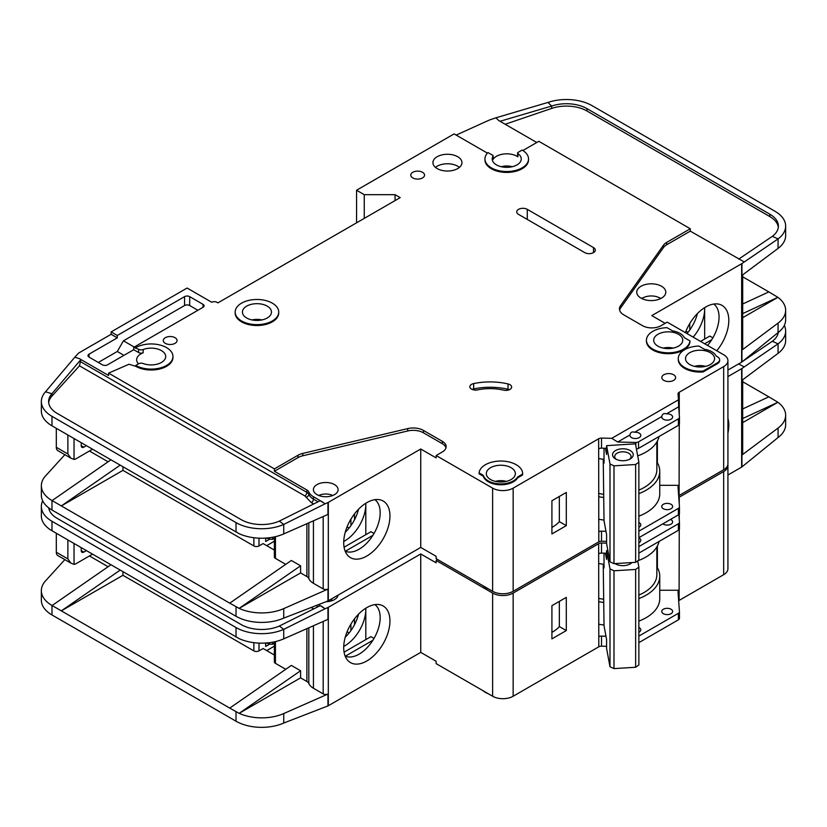 <?xml version="1.0" encoding="UTF-8"?>
<svg xmlns="http://www.w3.org/2000/svg" width="827" height="827" viewBox="0 0 827 827"><rect width="100%" height="100%" fill="white"/><g stroke="black" fill="none" stroke-linecap="round" stroke-linejoin="round"><path stroke-width="1.24" d="M631.508 437.597A5.448 3.143 180 0 1 629.916 435.374A5.448 3.143 180 0 1 629.967 434.93C630.494 432.294 632.035 431.405 634.588 432.263A5.448 3.143 180 0 1 639.209 433.152A5.448 3.143 180 0 1 640.801 435.374A5.448 3.143 180 0 1 637.441 438.279A5.448 3.143 180 0 1 631.508 437.597M663.337 419.217A5.448 3.143 180 0 1 661.745 416.994A5.448 3.143 180 0 1 661.796 416.55C662.324 413.913 663.864 413.024 666.417 413.882A5.448 3.143 180 0 1 671.038 414.772A5.448 3.143 180 0 1 672.64 416.994A5.448 3.143 180 0 1 669.27 419.899A5.448 3.143 180 0 1 663.337 419.217M490.566 479.546A14.524 8.384 180 0 1 486.317 473.613A14.524 8.384 180 0 1 495.28 465.87A14.524 8.384 180 0 1 511.107 467.689A14.524 8.384 180 0 1 515.355 473.613A14.524 8.384 180 0 1 506.393 481.366A14.524 8.384 180 0 1 490.566 479.546M657.951 346.151A14.524 8.384 180 0 1 653.692 340.217A14.524 8.384 180 0 1 662.654 332.475A14.524 8.384 180 0 1 678.481 334.294A14.524 8.384 180 0 1 682.74 340.217A14.524 8.384 180 0 1 673.778 347.971A14.524 8.384 180 0 1 657.951 346.151M689.78 364.531A14.524 8.384 180 0 1 685.531 358.598A14.524 8.384 180 0 1 694.494 350.855A14.524 8.384 180 0 1 710.321 352.674A14.524 8.384 180 0 1 714.569 358.598A14.524 8.384 180 0 1 705.607 366.351A14.524 8.384 180 0 1 689.78 364.531M267.214 306.135A14.524 8.384 0 0 0 251.387 304.315A14.524 8.384 0 0 0 242.425 312.058A14.524 8.384 0 0 0 246.684 317.992A14.524 8.384 0 0 0 262.51 319.801A14.524 8.384 0 0 0 271.473 312.058A14.524 8.384 0 0 0 267.214 306.135M663.337 508.75A5.448 3.143 180 0 1 661.745 506.517A5.448 3.143 180 0 1 665.104 503.612A5.448 3.143 180 0 1 671.038 504.294A5.448 3.143 180 0 1 672.64 506.517A5.448 3.143 180 0 1 669.27 509.422A5.448 3.143 180 0 1 663.337 508.75M638.868 522.499A5.448 3.143 180 0 1 639.209 522.674A5.448 3.143 180 0 1 640.801 524.897A5.448 3.143 180 0 1 638.868 527.306M641.866 298.588A11.981 6.916 180 0 1 659.75 297.978A11.981 6.916 180 0 1 660.68 298.588M616.425 459.419A8.167 4.714 180 0 1 614.709 456.535A8.167 4.714 180 0 1 619.754 452.173A8.167 4.714 180 0 1 628.654 453.196A8.167 4.714 180 0 1 631.053 456.535A8.167 4.714 180 0 1 629.337 459.419M615.567 458.975L615.567 458.975A10.348 5.975 180 0 1 615.567 450.529A10.348 5.975 180 0 1 630.195 450.529A10.348 5.975 180 0 1 630.195 458.975A10.348 5.975 180 0 1 615.567 458.975M138.481 363.859A14.524 8.384 180 0 1 136.662 359.786A14.524 8.384 180 0 1 143.174 352.788A3.628 2.099 180 0 1 138.605 352.529L133.726 349.707L107.541 364.821A3.628 2.099 180 0 1 102.403 364.821L89.058 357.119A3.628 2.099 180 0 1 87.993 355.631A3.628 2.099 180 0 1 89.058 354.152L117.289 337.85L111.128 334.294L79.299 352.674A7.257 4.197 0 0 0 78.007 353.687L74.781 357.233L79.299 358.598L108.575 375.499L108.575 373.132L274.409 468.878L298.02 455.243A14.524 8.384 180 0 1 302.775 453.413L407.69 428.603A14.524 8.384 180 0 1 423.465 430.433L442.3 441.308A13.067 7.546 180 0 1 446.135 446.642A13.067 7.546 180 0 1 442.3 451.976L436.139 455.532L492.623 488.137A14.524 8.384 0 0 0 513.153 488.137L598.645 438.786L598.8 531.771A3.628 2.099 180 0 1 601.518 531.161L605.974 531.265M364.262 218.39L364.262 194.676L395.068 194.676L400.196 197.632L217.925 302.868L216.901 302.279A3.628 2.099 180 0 0 211.764 302.279L187.119 288.044L111.128 331.916L117.289 335.483L184.555 296.645A3.628 2.099 180 0 1 189.693 296.645L203.039 304.357A3.628 2.099 180 0 1 204.104 305.835A3.628 2.099 180 0 1 203.039 307.313L133.726 347.34L138.605 349.263A3.628 2.099 0 0 0 143.174 349.532A14.524 8.384 180 0 1 161.451 350.596A14.524 8.384 180 0 1 165.7 356.52A14.524 8.384 180 0 1 158.06 363.911A14.524 8.384 180 0 1 143.174 363.518A3.628 2.099 0 0 0 138.605 363.787L135.773 365.42L135.773 366.309L128.981 364.252L108.575 373.132M493.047 156.169A14.524 8.384 0 0 0 492.22 158.949A14.524 8.384 0 0 0 496.469 164.883A14.524 8.384 0 0 0 512.295 166.703A14.524 8.384 0 0 0 521.258 158.949A14.524 8.384 0 0 0 517.898 153.584A1.447 0.837 180 0 1 517.568 153.047A1.447 0.837 180 0 1 517.991 152.457L522.147 150.059A21.781 12.581 180 0 1 528.525 158.949A21.781 12.581 180 0 1 515.076 170.569A21.781 12.581 180 0 1 491.331 167.85A21.781 12.581 180 0 1 484.953 158.949A21.781 12.581 180 0 1 487.971 152.561L492.696 155.29A1.447 0.837 180 0 1 493.13 155.889A1.447 0.837 180 0 1 493.047 156.169L493.047 159.425A14.524 8.384 180 0 1 517.009 156.282A14.524 8.384 180 0 1 517.898 156.851A1.447 0.837 180 0 1 517.568 156.313L517.568 153.047M641.008 298.123A14.524 8.384 180 0 1 636.749 292.2A14.524 8.384 180 0 1 645.711 284.457A14.524 8.384 180 0 1 661.538 286.266A14.524 8.384 180 0 1 665.797 292.2A14.524 8.384 180 0 1 656.834 299.943A14.524 8.384 180 0 1 641.008 298.123M278.73 312.058L278.73 312.947A21.781 12.581 180 0 1 265.281 324.566A21.781 12.581 180 0 1 241.546 321.837A21.781 12.581 180 0 1 235.168 312.947L235.168 312.058A21.781 12.581 180 0 1 248.617 300.439A21.781 12.581 180 0 1 272.352 303.168A21.781 12.581 180 0 1 278.73 312.058A21.781 12.581 180 0 1 265.281 323.677A21.781 12.581 180 0 1 241.546 320.948A21.781 12.581 180 0 1 235.168 312.058M437.173 168.584A14.524 8.384 180 0 1 432.914 162.661A14.524 8.384 180 0 1 441.876 154.907A14.524 8.384 180 0 1 457.703 156.727A14.524 8.384 180 0 1 461.962 162.661A14.524 8.384 180 0 1 452.989 170.403A14.524 8.384 180 0 1 437.173 168.584M459.409 167.405A14.524 8.384 0 0 0 457.703 166.217A14.524 8.384 0 0 0 435.457 167.405M412.776 177.919A6.895 3.98 180 0 1 410.761 175.107A6.895 3.98 180 0 1 415.02 171.427A6.895 3.98 180 0 1 422.535 172.295A6.895 3.98 180 0 1 424.551 175.107A6.895 3.98 180 0 1 420.302 178.787A6.895 3.98 180 0 1 412.776 177.919M684.642 368.387A21.781 12.581 180 0 1 678.264 359.487L678.264 358.598A21.781 12.581 180 0 1 698.836 346.048L704.49 349.304A16.705 9.645 180 0 1 716.151 356.034L717.505 356.819A7.257 4.197 180 0 1 719.635 359.786A7.257 4.197 180 0 1 717.505 362.753L703.136 371.054L703.136 371.943A21.781 12.581 180 0 1 684.642 368.387M703.136 371.054A21.781 12.581 180 0 1 684.642 367.488A21.781 12.581 180 0 1 678.264 358.598M663.854 380.389A6.895 3.98 180 0 1 661.827 377.567A6.895 3.98 180 0 1 666.086 373.897A6.895 3.98 180 0 1 673.612 374.755A6.895 3.98 180 0 1 675.628 377.567A6.895 3.98 180 0 1 671.369 381.247A6.895 3.98 180 0 1 663.854 380.389M509.939 384.669A5.81 3.349 180 0 1 511.634 387.046A5.81 3.349 180 0 1 503.653 390.148A36.305 20.964 0 0 0 477.634 389.889A5.81 3.349 180 0 1 469.839 386.736A5.81 3.349 180 0 1 473.664 383.583A47.925 27.673 180 0 1 508.005 383.935A5.81 3.349 180 0 1 509.939 384.669M689.966 340.92L689.966 341.809A21.781 12.581 180 0 1 675.99 352.86A21.781 12.581 180 0 1 652.813 350.007A21.781 12.581 180 0 1 646.435 341.106L646.435 340.217A21.781 12.581 180 0 1 667.007 327.668L672.651 330.924A16.705 9.645 180 0 1 684.322 337.664L689.966 340.92A21.781 12.581 180 0 1 675.99 351.971A21.781 12.581 180 0 1 652.813 349.118A21.781 12.581 180 0 1 646.435 340.217M488.25 481.769A17.791 10.275 180 0 1 483.299 476.238L483.299 475.349L479.081 472.92A21.781 12.581 180 0 1 501.441 461.042A21.781 12.581 180 0 1 522.623 473.613A21.781 12.581 180 0 1 522.602 474.088L522.602 474.977L517.671 477.83A17.791 10.275 180 0 1 488.25 481.769M522.602 474.088L517.671 476.941A17.791 10.275 180 0 1 488.25 480.88A17.791 10.275 180 0 1 483.299 475.349M165.297 343.329A6.895 3.98 180 0 1 163.281 340.517A6.895 3.98 180 0 1 167.54 336.837A6.895 3.98 180 0 1 175.055 337.705A6.895 3.98 180 0 1 177.071 340.517A6.895 3.98 180 0 1 172.822 344.197A6.895 3.98 180 0 1 165.297 343.329M528.525 158.949L528.525 159.838A21.781 12.581 180 0 1 515.076 171.458A21.781 12.581 180 0 1 491.331 168.739A21.781 12.581 180 0 1 484.953 159.838L484.953 158.949M482.885 585.681A21.781 12.581 0 0 0 485.428 587.449A21.781 12.581 0 0 0 488.488 588.917M707.53 345.428A29.772 17.191 120 0 0 719.045 317.103A29.772 17.191 120 0 0 713.742 304.036M685.397 332.65A32.687 18.876 -60 0 1 705.7 307.013A32.687 18.876 -60 0 1 718.653 304.119A32.687 18.876 -60 0 1 716.751 350.751M693.15 337.127A29.772 17.191 120 0 0 704.676 308.802A29.772 17.191 120 0 0 704.645 307.644L704.676 339.039M686.989 333.57A29.772 17.191 120 0 0 697.43 313.547M317.02 494.66A12.343 7.123 180 0 1 313.402 489.625A12.343 7.123 180 0 1 321.031 483.04A12.343 7.123 180 0 1 334.48 484.581A12.343 7.123 180 0 1 338.098 489.625A12.343 7.123 180 0 1 330.48 496.21A12.343 7.123 180 0 1 317.02 494.66M345.159 551.154A29.772 17.191 120 0 0 346.668 551.692A29.772 17.191 120 0 0 359.125 549.211A29.772 17.191 120 0 0 380.172 512.75A29.772 17.191 120 0 0 374.879 499.684M366.826 502.651A32.687 18.876 -60 0 1 379.779 499.756A32.687 18.876 -60 0 1 388.928 524.411A32.687 18.876 -60 0 1 366.826 556.033A32.687 18.876 -60 0 1 347.681 555.351A32.687 18.876 -60 0 1 346.41 528.618A32.687 18.876 -60 0 1 366.826 502.651M365.803 534.687L365.803 503.271A29.772 17.191 -60 0 1 365.803 504.449A29.772 17.191 -60 0 1 344.745 540.91A29.772 17.191 -60 0 1 343.732 541.468M345.241 532.268A29.772 17.191 120 0 0 358.556 509.194M122.944 466.8L122.944 470.356L253.868 545.944A3.628 2.099 0 0 0 259.006 545.944L259.006 538.17M89.44 451.015L108.099 461.786M347.092 526.84L349.118 528.019M274.368 541.23L266.707 545.655M354.504 519.759L354.504 513.877M350.906 525.631L350.906 519.18M274.368 550.079L263.11 543.577L259.006 545.944M265.674 538.098L265.674 541.499L269.612 539.225M328.319 502.371L328.319 600.784L420.736 547.433L420.736 449.009L328.319 502.371A3.628 2.099 180 0 1 327.957 502.558L327.957 514.415L283.733 533.922A36.305 20.964 180 0 1 239.148 533.694L51.987 425.833A36.305 20.964 180 0 1 41.35 411.009L41.35 401.519A36.305 20.964 0 0 0 51.987 416.343L236.026 522.602A36.305 20.964 0 0 0 283.733 524.432L279.33 521.103A29.048 16.767 180 0 1 241.153 519.635L57.115 413.376A29.048 16.767 180 0 1 48.607 401.519A29.048 16.767 180 0 1 51.946 393.724L51.946 396.102A29.048 16.767 0 0 0 48.679 402.708M122.944 470.356L61.332 505.928L229.741 603.162L291.352 560.468L300.594 565.813L239.148 608.372L229.741 603.162M285.749 564.355L275.432 558.401L275.432 536.661M274.368 536.909L274.368 556.912A3.628 2.099 0 0 0 275.432 558.401M313.433 520.824L313.433 583.293A17.429 10.058 180 0 1 308.812 578.538A7.257 4.197 0 0 0 306.879 576.553L300.594 572.925L300.594 565.813M64.857 454.695L45.516 475.97A36.305 20.964 0 0 0 41.35 485.707A36.305 20.964 0 0 0 51.987 500.531L61.332 505.928L120.142 465.177M41.35 485.707L41.35 495.197A36.305 20.964 0 0 0 51.987 510.021L236.026 616.27A36.305 20.964 0 0 0 283.733 618.11L283.733 608.62L327.957 589.113A3.628 2.099 180 0 1 323.181 588.927L313.433 583.293M274.368 538.263L272.61 539.276L270.553 539.276L266.397 538.046M272.61 537.25L272.61 539.276M300.594 572.925L239.148 608.372M239.148 608.393A36.305 20.964 0 0 0 283.733 608.62M372.905 535.327L345.386 551.206M344.084 547.226L370.93 531.72L374.011 533.498M492.623 488.137L492.623 591.305L436.139 558.69L436.139 556.323L420.736 547.433M328.319 600.784A3.628 2.099 180 0 1 327.957 600.971L283.733 618.11M420.736 449.009L436.139 457.91L436.139 455.532M327.957 502.558L325.094 503.819L320.245 500.697L279.33 521.103M445.97 447.831A13.067 7.546 0 0 0 442.3 443.675L423.465 432.8A14.524 8.384 0 0 0 407.69 430.97L302.775 455.78A14.524 8.384 0 0 0 298.02 457.61L274.409 471.245L306.879 489.998A7.257 4.197 180 0 1 308.812 491.982A17.429 10.058 0 0 0 313.433 496.738L323.181 502.371M41.35 401.519A36.305 20.964 0 0 1 45.516 391.781L51.946 393.724L80.901 359.549L79.299 358.598M110.901 459.843L52.091 500.593M629.967 434.93L617.686 442.021L611.763 438.32L678.46 399.823L678.037 393.9A3.628 2.099 180 0 1 678.037 393.817A3.628 2.099 180 0 1 678.998 392.391L723.666 366.599L723.666 469.767A14.524 8.384 0 0 0 727.925 463.833L727.925 360.675A14.524 8.384 0 0 0 723.666 354.742L667.193 322.137L661.031 325.693A13.067 7.546 180 0 1 642.548 325.693L623.703 314.818A14.524 8.384 180 0 1 619.454 308.895A14.524 8.384 180 0 1 620.539 305.711L663.512 245.143A14.524 8.384 180 0 1 666.686 242.394L690.297 228.759L538.832 141.314L522.891 150.514M723.666 469.767L679.101 495.497A3.628 2.099 0 0 0 678.667 495.797M601.518 531.161L601.518 541.24L606.584 541.365M601.518 541.24A3.628 2.099 0 0 0 598.8 541.85L513.153 591.305L513.153 488.137M492.623 591.305A14.524 8.384 0 0 0 513.153 591.305M723.666 366.599A14.524 8.384 0 0 0 727.925 360.675M487.423 153.14L454.116 133.902L356.561 190.231L364.262 194.676M135.773 347.629A21.781 12.581 180 0 1 159.518 344.911A21.781 12.581 180 0 1 172.967 356.52L172.967 357.419A21.781 12.581 180 0 1 159.518 369.038A21.781 12.581 180 0 1 135.773 366.309M598.645 448.565L598.645 438.786M598.903 438.641A3.628 2.099 180 0 1 601.518 438.083L601.518 448.162A3.628 2.099 0 0 0 598.903 448.72M611.763 438.32L601.518 438.083M483.299 476.238L479.081 473.809L479.081 472.92M522.623 473.613L522.623 474.502A21.781 12.581 180 0 1 522.602 474.977M719.635 359.786L719.635 360.675A7.257 4.197 180 0 1 717.505 363.642L703.136 371.943M584.782 252.628L518.55 214.389A6.171 3.566 180 0 1 516.741 211.867A6.171 3.566 180 0 1 520.555 208.569A6.171 3.566 180 0 1 527.275 209.345L593.507 247.583A6.171 3.566 180 0 1 595.316 250.105A6.171 3.566 180 0 1 591.512 253.393A6.171 3.566 180 0 1 584.782 252.628M325.094 503.819L283.733 524.432L283.733 533.922M274.409 471.245L274.409 468.878M306.879 489.998L306.879 492.365A2.905 1.675 -60 0 1 304.832 495.921L79.485 365.823L80.901 359.549M45.516 391.781L74.781 357.233M111.128 334.294L111.128 331.916M712.884 337.85L709.804 336.072L700.562 341.406M711.778 339.68L704.676 343.774M665.135 323.326L651.79 315.614L741.643 263.741A3.628 2.099 180 0 0 741.943 263.544L778.073 238.91L772.325 236.346A29.048 16.767 180 0 0 778.393 226.091A29.048 16.767 180 0 0 769.885 214.234L586.963 108.637L586.963 111.004A29.048 16.767 0 0 0 551.661 108.42L505.183 124.257M742.698 274.833L742.698 348.818A3.628 2.099 180 0 1 741.943 350.1L778.073 323.099L778.073 332.588L741.943 361.957A3.628 2.099 0 0 1 741.643 362.154L727.925 370.082M687.992 332.371L685.965 331.203M689.78 329.994L689.78 323.533M742.698 303.985L768.852 291.9L742.698 276.807M768.852 291.9L777.907 297.348L742.698 317.671M785.65 226.091L785.65 235.581A36.305 20.964 180 0 1 778.073 248.4L778.073 238.91A36.305 20.964 0 0 0 785.65 226.091A36.305 20.964 0 0 0 775.013 211.278L592.101 105.67A36.305 20.964 0 0 0 547.97 102.434L551.661 106.052A29.048 16.767 180 0 1 586.963 108.637M777.907 297.327L742.698 313.588M741.943 263.544L741.943 275.401L778.073 248.4M778.073 323.099A36.305 20.964 0 0 0 785.65 310.28A36.305 20.964 0 0 0 777.907 297.348M778.073 332.588A36.305 20.964 0 0 0 785.65 319.77L785.65 310.28M536.775 142.502L498.691 120.515L495.921 117.806L489.863 119.863A7.257 4.197 0 0 0 489.088 120.173L456.163 135.09M690.297 228.759L690.297 231.136L666.686 244.761A14.524 8.384 0 0 0 663.512 247.511L620.539 308.078A14.524 8.384 0 0 0 619.599 310.073M690.297 231.136L744.145 261.89M493.047 159.425A1.447 0.837 0 0 0 493.13 159.146A1.447 0.837 0 0 0 493.047 158.867M495.921 117.806L547.97 102.434M551.661 108.42L551.661 106.052L500.035 121.29M778.321 227.28A29.048 16.767 0 0 0 769.885 216.612L586.963 111.004M738.738 259.099L772.325 236.346M638.868 531.172L678.388 508.357A3.628 2.099 0 0 0 679.453 506.879A3.628 2.099 0 0 0 679.443 506.786L678.037 486.989A3.628 2.099 180 0 1 678.037 486.896A3.628 2.099 180 0 1 679.101 485.418L679.256 424.551M679.256 414.575L679.256 392.246M551.919 500.738L551.919 533.942L566.299 525.641L566.299 492.437L551.919 500.738M395.068 194.676L395.068 200.599M356.561 222.835L356.561 190.231M117.289 337.85L117.289 335.483M123.967 355.341L117.289 351.485L98.299 362.453M117.289 351.485L123.45 340.817L134.232 347.04M197.901 310.28L189.693 305.535A3.628 2.099 0 0 0 184.555 305.535L123.45 340.817M133.726 349.707L133.726 347.34M172.967 356.52A21.781 12.581 180 0 1 159.518 368.139A21.781 12.581 180 0 1 135.773 365.42M601.518 448.162L606.584 448.286M617.686 442.021L635.818 442.455A3.628 2.099 0 0 0 638.537 441.845L678.388 418.834A3.628 2.099 0 0 0 679.453 417.346A3.628 2.099 0 0 0 679.443 417.263L678.698 406.791L666.417 413.882M678.46 399.823L678.698 406.791M661.796 416.55L634.588 432.263M678.564 402.811A3.628 2.099 180 0 1 678.998 402.47L678.998 392.391M638.868 516.172A46.467 26.826 0 0 0 659.75 493.771L659.75 471.245A46.467 26.826 180 0 0 657.382 462.8L657.382 441.06M679.256 485.325L659.75 485.325M517.671 477.83L517.671 476.941M509.349 389.713A5.81 3.349 0 0 0 508.005 389.269A47.925 27.673 0 0 0 473.664 388.917A5.81 3.349 0 0 0 472.124 389.403M79.485 365.823L51.946 396.102M83.796 447.159A3.628 2.099 -60 0 1 81.976 447.335A3.628 2.099 -60 0 1 81.222 445.681L83.796 447.159L86.359 445.681M81.222 445.681L81.222 442.714M74.037 438.558L74.037 459.409L70.884 458.168L67.876 453.982L67.876 435.002M92.521 449.237L76.094 458.716A7.257 4.197 -60 0 1 74.037 459.409M605.416 448.255L606.584 454.54L606.584 445.639L635.467 443.851L638.868 462.19L635.643 464.505L635.643 562.329L638.868 560.013L638.868 462.19M603.224 459.285L604.03 520.814L606.584 534.573L606.584 543.463L609.995 561.802L613.985 563.663L635.643 562.329M613.985 563.663L613.985 465.839L635.643 464.505M609.995 561.802L609.995 463.978L613.985 465.839M609.995 463.978L606.584 445.639M604.03 448.224L604.03 463.017L603.338 459.295M694.597 366.371A11.981 6.916 180 0 1 705.503 366.371M495.383 481.386A11.981 6.916 180 0 1 506.279 481.386M56.319 428.334L56.319 447.304A7.257 4.197 120 0 0 57.828 450.632L70.884 458.168M501.286 166.723A11.981 6.916 180 0 1 512.192 166.723M318.736 495.487A10.896 6.285 180 0 1 332.764 495.487M603.224 494.236A43.562 25.151 180 0 1 598.645 493.45M638.868 490.122A43.562 25.151 0 0 0 656.845 469.767L656.845 442.021M598.645 458.551A46.105 26.619 0 0 0 604.03 459.378M637.7 455.884A46.105 26.619 0 0 0 659.047 436.522M679.443 506.961L679.443 513.309A3.628 2.099 180 0 1 679.453 513.402A3.628 2.099 180 0 1 678.388 514.88L638.868 537.695M659.75 471.245A46.467 26.826 180 0 1 638.868 493.636M603.824 497.513A46.467 26.826 180 0 1 598.645 496.707M657.382 462.8A46.467 26.826 0 0 0 656.845 461.911M551.919 527.409A34.858 20.127 0 0 0 559.331 521.62L559.331 496.458M636.408 448.958A3.628 2.099 0 0 0 638.537 448.358L678.388 425.357A3.628 2.099 0 0 0 679.453 423.869A3.628 2.099 0 0 0 679.443 423.786L679.443 417.439M598.645 519.242A46.467 26.826 0 0 0 604.03 520.069M559.331 521.62L566.299 525.641M638.868 537.912A5.448 3.143 180 0 1 639.209 538.088A5.448 3.143 180 0 1 640.801 540.31A5.448 3.143 180 0 1 638.868 542.719M670.49 519.439A5.448 3.143 180 0 1 671.038 519.718A5.448 3.143 180 0 1 672.64 521.94A5.448 3.143 180 0 1 669.27 524.845A5.448 3.143 180 0 1 663.337 524.163A5.448 3.143 180 0 1 662.861 523.842M663.337 613.686A5.448 3.143 180 0 1 661.745 611.463A5.448 3.143 180 0 1 665.104 608.558A5.448 3.143 180 0 1 671.038 609.241A5.448 3.143 180 0 1 672.64 611.463A5.448 3.143 180 0 1 669.27 614.368A5.448 3.143 180 0 1 663.337 613.686M638.868 627.435A5.448 3.143 180 0 1 639.209 627.621A5.448 3.143 180 0 1 640.801 629.843A5.448 3.143 180 0 1 638.868 632.241M616.425 564.355A8.167 4.714 180 0 1 615.567 563.569M631.962 562.556A10.348 5.975 180 0 1 630.195 563.911A10.348 5.975 180 0 1 615.567 563.911L615.567 563.911A10.348 5.975 180 0 1 615.061 563.601M482.885 690.617A21.781 12.581 0 0 0 485.428 692.385A21.781 12.581 0 0 0 488.488 693.853M727.925 418.472A32.687 18.876 -60 0 1 727.925 433.152M345.159 656.09A29.772 17.191 120 0 0 346.668 656.628A29.772 17.191 120 0 0 359.125 654.147A29.772 17.191 120 0 0 380.172 617.686A29.772 17.191 120 0 0 374.879 604.62M366.826 607.597A32.687 18.876 -60 0 1 379.779 604.702A32.687 18.876 -60 0 1 388.928 629.347A32.687 18.876 -60 0 1 366.826 660.98A32.687 18.876 -60 0 1 347.681 660.297A32.687 18.876 -60 0 1 346.41 633.554A32.687 18.876 -60 0 1 366.826 607.597M365.803 639.622L365.803 608.217A29.772 17.191 -60 0 1 365.803 609.385A29.772 17.191 -60 0 1 344.745 645.846A29.772 17.191 -60 0 1 343.732 646.404M345.241 637.203A29.772 17.191 120 0 0 358.556 614.13M122.944 571.736L122.944 575.292L253.868 650.89A3.628 2.099 0 0 0 259.006 650.89L259.006 643.106M89.44 555.951L108.099 566.722M347.092 631.787L349.118 632.955M274.368 646.166L266.707 650.591M354.504 624.695L354.504 618.813M350.906 630.577L350.906 624.116M274.368 655.015L263.11 648.513L259.006 650.89M265.674 643.034L265.674 646.435L269.612 644.171M328.319 607.307L328.319 705.731L420.736 652.369L420.736 553.956L328.319 607.307A3.628 2.099 180 0 1 327.957 607.494L327.957 619.351L283.733 638.857A36.305 20.964 180 0 1 239.148 638.63L51.987 530.769A36.305 20.964 180 0 1 41.35 515.945L41.35 506.465A36.305 20.964 0 0 0 51.987 521.289L236.026 627.538A36.305 20.964 0 0 0 283.733 629.368L279.33 626.039A29.048 16.767 180 0 1 241.153 624.571L57.115 518.322A29.048 16.767 180 0 1 48.71 507.85M122.944 575.292L61.332 610.864L229.741 708.098L291.352 665.415L300.594 670.749L239.148 713.319A36.305 20.964 0 0 0 283.733 713.556L327.957 694.049A3.628 2.099 180 0 1 323.181 693.874L313.433 688.24A17.429 10.058 180 0 1 308.812 683.474A7.257 4.197 0 0 0 306.879 681.489L300.594 677.861L300.594 670.749M285.749 669.291L275.432 663.337L275.432 641.607M274.368 641.845L274.368 661.858A3.628 2.099 0 0 0 275.432 663.337M64.857 559.631L45.516 580.905A36.305 20.964 0 0 0 41.35 590.654A36.305 20.964 0 0 0 51.987 605.467L61.332 610.864L120.142 570.123M41.35 590.654L41.35 600.133A36.305 20.964 0 0 0 51.987 614.957L236.026 721.216A36.305 20.964 0 0 0 283.733 723.046L283.733 713.556M300.594 677.861L239.148 713.339L229.741 708.098M274.368 643.199L272.61 644.212L270.553 644.212L266.397 642.982M272.61 642.197L272.61 644.212M372.905 640.263L345.386 656.152M344.084 652.162L370.93 636.656L374.011 638.434M420.736 553.956L436.139 562.846L436.139 560.468L492.623 593.083L492.623 696.241L436.139 663.636L436.139 661.259L420.736 652.369M328.319 705.731A3.628 2.099 180 0 1 327.957 705.907L283.733 723.046M338.047 595.171A12.343 7.123 180 0 1 326.345 601.684M327.957 607.494L325.094 608.755L320.245 605.643L279.33 626.039M318.664 604.702L323.181 607.307M42.684 500.831A36.305 20.964 0 0 0 41.35 506.465M110.901 564.789L52.091 605.529M678.781 497.482A3.628 2.099 180 0 1 678.998 497.337L723.666 471.545L723.666 574.703A14.524 8.384 0 0 0 727.925 568.769L727.925 465.611A14.524 8.384 0 0 0 727.843 464.722M723.666 574.703L679.101 600.433A3.628 2.099 0 0 0 678.667 600.733M492.623 593.083A14.524 8.384 0 0 0 513.153 593.083L598.645 543.721L598.8 636.718A3.628 2.099 180 0 1 601.518 636.097L601.518 646.176L606.584 646.301M601.518 646.176A3.628 2.099 0 0 0 598.8 646.797L513.153 696.241L513.153 593.083M492.623 696.241A14.524 8.384 0 0 0 513.153 696.241M723.666 471.545A14.524 8.384 0 0 0 727.925 465.611M437.679 559.579L436.139 560.468M598.645 553.511L598.645 543.721M598.903 543.577A3.628 2.099 180 0 1 601.518 543.019L601.518 553.098A3.628 2.099 0 0 0 598.903 553.656M606.584 543.143L601.518 543.019M325.094 608.755L283.733 629.368L283.733 638.857M727.925 376.595L741.643 368.677A3.628 2.099 180 0 0 741.943 368.48L778.073 343.846L772.325 341.282A29.048 16.767 180 0 0 778.29 332.423M742.698 379.769L742.698 453.754A3.628 2.099 180 0 1 741.943 455.036L778.073 428.035L778.073 437.524L741.943 466.893A3.628 2.099 0 0 1 741.643 467.1L727.925 475.018M742.698 408.92L768.852 396.846L742.698 381.743M768.852 396.846L777.907 402.263L742.698 422.607M778.073 428.035A36.305 20.964 0 0 0 785.65 415.226A36.305 20.964 0 0 0 777.907 402.284L742.698 418.524M778.073 353.336L778.073 343.846A36.305 20.964 0 0 0 785.65 331.038L785.65 340.517A36.305 20.964 180 0 1 778.073 353.336L741.943 380.337L741.943 368.48M778.073 437.524A36.305 20.964 0 0 0 785.65 424.706L785.65 415.226M785.65 331.038A36.305 20.964 0 0 0 784.316 325.404M738.563 363.942L744.145 366.837M738.738 364.045L740.827 362.629M743.204 361.017L772.325 341.282M638.868 636.108L678.388 613.293A3.628 2.099 0 0 0 679.453 611.815A3.628 2.099 0 0 0 679.443 611.732L678.037 591.925A3.628 2.099 180 0 1 678.037 591.843A3.628 2.099 180 0 1 679.101 590.354L679.256 529.487M679.256 519.511L679.256 514.074M679.256 504.098L679.256 497.182M601.518 636.097L605.974 636.211M551.919 605.674L551.919 638.878L566.299 630.577L566.299 597.383L551.919 605.674M601.518 553.098L606.584 553.222M638.868 546.585L678.388 523.77A3.628 2.099 0 0 0 679.453 522.292A3.628 2.099 0 0 0 679.443 522.199L678.895 514.508M678.998 497.337L678.998 500.521M638.868 621.108A46.467 26.826 0 0 0 659.75 598.717L659.75 576.181A46.467 26.826 180 0 0 657.382 567.736L657.382 545.996M679.256 590.261L659.75 590.261M83.796 552.095A3.628 2.099 -60 0 1 81.976 552.281A3.628 2.099 -60 0 1 81.222 550.617L83.796 552.095L86.359 550.617M81.222 550.617L81.222 547.65M74.037 543.504L74.037 564.355L70.884 563.104L67.876 558.918L67.876 539.948M92.521 554.173L76.094 563.663A7.257 4.197 -60 0 1 74.037 564.355M605.416 553.191L606.584 559.476L606.584 550.586L607.886 550.503M630.805 562.629A8.167 4.714 180 0 1 629.337 564.355M603.224 564.221L604.03 625.76L606.584 639.509L606.584 648.409L609.995 666.748L613.985 668.609L635.643 667.265L638.868 664.96L638.868 567.136L635.643 569.441L635.643 667.265M613.985 668.609L613.985 570.785L635.643 569.441M609.995 666.748L609.995 568.924L613.985 570.785M637.7 560.851L638.868 567.136M609.995 568.924L606.584 550.586M604.03 553.16L604.03 567.953L603.338 564.231M56.319 533.27L56.319 552.25A7.257 4.197 120 0 0 57.828 555.568L70.884 563.104M330.449 599.565A10.896 6.285 180 0 1 332.764 600.423M603.224 599.172A43.562 25.151 180 0 1 598.645 598.397M638.868 595.058A43.562 25.151 0 0 0 656.845 574.703L656.845 546.957M598.645 563.487A46.105 26.619 0 0 0 604.03 564.324M637.803 560.789A46.105 26.619 0 0 0 659.047 541.458M679.443 611.897L679.443 618.245A3.628 2.099 180 0 1 679.453 618.338A3.628 2.099 180 0 1 678.388 619.816L638.868 642.631M659.75 576.181A46.467 26.826 180 0 1 638.868 598.583M603.824 602.449A46.467 26.826 180 0 1 598.645 601.653M657.382 567.736A46.467 26.826 0 0 0 656.845 566.846M551.919 632.345A34.858 20.127 0 0 0 559.331 626.556L559.331 601.405M638.868 553.108L678.388 530.293A3.628 2.099 0 0 0 679.453 528.815A3.628 2.099 0 0 0 679.443 528.722L679.443 522.375M598.645 624.178A46.467 26.826 0 0 0 604.03 625.005M559.331 626.556L566.299 630.577M673.292 348.074A14.524 8.384 0 0 0 663.14 348.074M262.025 319.915A14.524 8.384 0 0 0 251.873 319.915M143.174 352.788L143.174 349.532M661 298.423A14.524 8.384 0 0 0 658.716 297.451M643.83 297.451A14.524 8.384 0 0 0 641.545 298.423M253.868 545.944L253.868 537.736M306.879 523.708L306.879 576.553M236.026 532.081L236.026 522.602M51.987 425.833L51.987 416.343M51.987 500.531L51.987 510.021M236.026 616.27L236.026 606.791M323.181 516.513L323.181 588.927M327.957 589.113L327.957 600.971M308.812 522.86L308.812 578.538M442.3 443.675L442.3 441.308M423.465 432.8L423.465 430.433M407.69 430.97L407.69 428.603M302.775 455.78L302.775 453.413M298.02 457.61L298.02 455.243M308.812 491.982L308.812 494.35A7.257 4.197 0 0 0 306.879 492.365L80.901 361.895M313.66 503.984L311.376 502.671L305.98 497.11A2.905 2.305 -22.6 0 0 308.812 494.35A17.429 10.058 0 0 0 313.433 499.105L318.075 501.793M313.433 496.738L313.433 499.105A2.905 1.675 120 0 1 311.376 502.671M741.643 362.154L741.643 263.741M741.943 361.957L741.943 350.1M769.885 216.612L769.885 214.234M679.101 495.497L679.101 485.418M598.8 531.771L598.8 541.85M620.539 308.078L620.539 305.711M663.512 247.511L663.512 245.143M666.686 244.761L666.686 242.394M184.555 296.645L184.555 305.535M89.058 357.119L89.058 354.152M189.693 305.535L189.693 296.645M203.039 304.357L203.039 307.313M138.605 349.263L138.605 352.529M635.818 442.455L635.818 445.784M508.005 389.269L508.005 383.935M473.664 388.917L473.664 383.583M717.505 363.642L717.505 362.753M527.275 209.345L527.275 219.424M593.507 252.628L593.507 247.583M305.98 497.11L304.832 495.921M517.898 156.851L517.898 153.584M67.876 453.982L56.319 447.304M678.388 508.357L678.388 514.88M638.537 441.845L638.537 448.358M678.388 418.834L678.388 425.357M253.868 650.89L253.868 642.672M306.879 628.644L306.879 681.489M236.026 637.028L236.026 627.538M51.987 530.769L51.987 521.289M51.987 605.467L51.987 614.957M236.026 721.216L236.026 711.727M323.181 621.459L323.181 693.874M327.957 694.049L327.957 705.907M308.812 627.796L308.812 683.474M316.193 605.643L318.075 606.729M313.433 625.76L313.433 688.24M741.643 467.1L741.643 368.677M741.943 466.893L741.943 455.036M679.101 600.433L679.101 590.354M598.8 636.718L598.8 646.797M313.66 608.93L311.262 607.545M67.876 558.918L56.319 552.25M678.388 613.293L678.388 619.816M678.388 523.77L678.388 530.293M266.925 538.408L266.315 538.057M493.13 159.146L493.13 155.889M679.453 513.402L679.453 506.879M679.453 423.869L679.453 417.346M266.925 643.344L266.315 642.992M679.453 618.338L679.453 611.815M679.453 528.815L679.453 522.292"/></g></svg>
